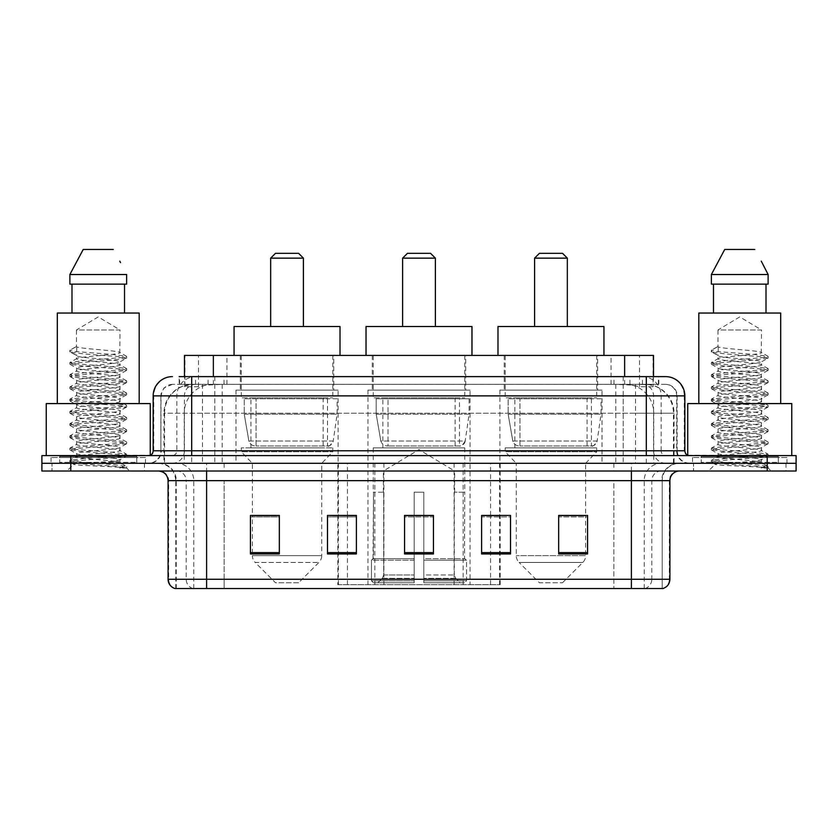 <?xml version="1.0" encoding="UTF-8"?>
<svg xmlns="http://www.w3.org/2000/svg" width="838" height="838" viewBox="0 0 838 838"><rect width="100%" height="100%" fill="white"/><g stroke="black" fill="none" stroke-linecap="round" stroke-linejoin="round"><path stroke-width="0.63" stroke-dasharray="4.19 3.14" d="M337.819 584.673L500.181 584.673L337.819 584.673L337.819 515.611M356.391 515.611L327.49 515.611L327.49 553.949L356.391 553.949L327.49 553.949L356.391 553.949L356.391 515.422L327.49 515.422L327.49 553.949L327.49 515.422L356.391 515.422L356.391 553.949L356.391 515.422L337.819 515.422L337.819 463.309L500.181 463.309L337.819 463.309M602.009 390.099L499.909 390.099L602.009 390.099L602.009 463.309L499.909 463.309L602.009 463.309M499.909 390.099L499.909 463.309M470.055 390.099L367.945 390.099L470.055 390.099L470.055 584.673L367.945 584.673L470.055 584.673M367.945 390.099L367.945 584.673M338.091 390.099L235.991 390.099L338.091 390.099L338.091 463.309L235.991 463.309L338.091 463.309M235.991 390.099L235.991 463.309M644.38 384.328L635.005 384.328L649.398 384.673C653.022 385.752 654.258 386.444 653.085 386.737L639.499 386.737L631.758 385.082L615.815 384.37L222.185 384.37L206.242 385.082L198.501 386.737L184.915 386.737L184.475 376.618L658.836 376.618L191.682 376.618M653.525 355.427L184.475 355.427M647.753 384.443A28.901 28.901 0 0 1 674.045 413.218L674.045 463.309L163.955 463.309L674.045 463.309M184.475 386.548L190.247 384.443L202.995 384.328L193.62 384.328M190.247 384.443A28.901 28.901 0 0 0 163.955 413.218L164.541 413.218L164.541 463.309M333.754 355.427L240.328 355.427L333.754 355.427L333.754 390.099L240.328 390.099L333.754 390.099M240.328 355.427L240.328 390.099M465.719 355.427L372.281 355.427L465.719 355.427L465.719 390.099L372.281 390.099L465.719 390.099M372.281 355.427L372.281 390.099M597.672 355.427L504.246 355.427L597.672 355.427L597.672 390.099L504.246 390.099L597.672 390.099M504.246 355.427L504.246 390.099M653.525 376.618L653.085 386.737L653.085 355.427M202.995 384.328L635.005 384.328M179.164 384.328L658.836 384.328L179.164 384.328L179.164 376.618L195.809 376.618A19.264 18.97 -90 0 0 176.839 395.882L176.839 450.781L153.155 450.781M665.582 384.328L172.419 384.328L665.582 384.328A11.554 11.554 0 0 1 677.146 395.882L677.146 450.781L176.839 450.781A4.819 4.745 90 0 1 172.094 455.6L689.664 455.6L172.094 455.6M153.155 395.882L677.146 395.882L160.854 395.882L160.854 450.781A12.518 12.518 0 0 1 148.336 463.309L689.664 463.309L148.336 463.309M778.282 455.6L701.228 455.6L778.282 455.6L778.282 463.309L701.228 463.309L778.282 463.309L778.282 457.527L701.228 457.527L778.282 457.527M701.228 455.6L701.228 457.527M136.772 455.6L59.718 455.6L136.772 455.6L136.772 463.309L59.718 463.309L136.772 463.309L136.772 457.527L59.718 457.527L136.772 457.527M59.718 455.6L59.718 457.527M767.199 471.019L41.9 471.019L41.9 455.6L796.1 455.6L796.1 463.309L767.199 463.309L796.1 463.309L796.1 471.019L767.199 471.019L767.199 463.309L70.801 463.309L767.199 463.309L767.199 455.6M41.9 463.309L70.801 463.309L41.9 463.309M623.221 376.618L623.221 395.882L684.258 395.882A19.264 18.97 90 0 0 665.288 376.618L195.809 376.618M144.482 463.309L144.482 471.019L52.019 471.019L144.482 471.019L52.019 471.019L144.482 471.019L144.482 463.309L52.019 463.309L52.019 471.019L52.019 463.309L144.482 463.309M785.981 463.309L785.981 471.019L693.518 471.019L785.981 471.019L693.518 471.019L785.981 471.019L785.981 463.309L693.518 463.309L693.518 471.019L693.518 463.309L785.981 463.309M145.445 457.527L51.055 457.527L145.445 457.527L145.445 463.309L51.055 463.309L145.445 463.309M51.055 457.527L51.055 463.309M786.945 457.527L692.555 457.527L786.945 457.527L786.945 463.309L692.555 463.309L786.945 463.309M692.555 457.527L692.555 463.309M175.016 588.527L662.209 588.527L662.209 480.645A17.336 17.336 0 0 1 679.555 463.309L158.445 463.309L679.555 463.309M175.791 588.527L175.791 480.645L669.918 480.645M631.391 471.019L158.445 471.019L631.391 471.019M701.228 463.309L778.282 463.309L701.228 463.309M59.718 463.309L136.772 463.309L59.718 463.309M558.663 515.611L587.564 515.611L587.564 553.949L587.564 515.422L587.564 553.949L558.663 553.949L558.663 515.611L558.663 553.949L587.564 553.949L587.564 515.799L587.564 553.949L587.564 516.952L558.663 516.952L558.663 515.422L558.663 553.949L558.663 515.422L587.564 515.422L558.663 515.422L585.636 515.422L585.636 463.309L516.281 463.309L516.281 555.636A9.637 9.637 0 0 0 519.11 562.455L582.819 562.455L519.11 562.455L539.4 582.745L562.518 582.745L539.4 582.745M481.609 515.611L510.51 515.611L510.51 553.949L510.51 515.422L510.51 553.949L481.609 553.949L481.609 515.611L481.609 553.949L510.51 553.949L510.51 515.799L510.51 553.949L510.51 516.952L481.609 516.952L481.609 515.422L481.609 553.949L481.609 515.422L510.51 515.422L481.609 515.422L500.181 515.422L500.181 463.309M279.337 515.611L250.436 515.611L250.436 553.949L279.337 553.949L279.337 515.422L279.337 553.949L250.436 553.949L250.436 515.611L250.436 553.949L279.337 553.949L279.337 515.799L279.337 553.949L279.337 516.952L250.436 516.952L250.436 553.949L250.436 515.611L250.436 553.949L250.436 516.952L279.337 516.952L279.337 515.422L250.436 515.422L279.337 515.422L252.364 515.422L252.364 463.309L241.281 451.745L332.791 451.745L241.281 451.745L241.281 447.901L332.791 447.901L241.281 447.901M433.445 552.609L433.445 515.422L433.445 553.949L404.555 553.949L404.555 515.611L404.555 553.949L433.445 553.949L433.445 515.799L433.445 553.949L433.445 516.952L404.555 516.952L404.555 553.949L404.555 515.422L433.445 515.422L404.555 515.422L433.445 515.422L433.445 552.609L404.555 552.609M661.748 588.527L662.984 588.527M433.445 516.952L433.445 515.799L433.445 516.952L404.555 516.952L404.555 553.949L433.445 553.949L433.445 516.952M327.49 553.949L327.49 515.799L327.49 516.952L356.391 516.952L356.391 515.799L356.391 516.952L327.49 516.952L327.49 553.949M356.391 553.949L356.391 516.952L356.391 553.949M510.51 516.952L510.51 515.799L510.51 516.952L481.609 516.952L481.609 553.949L510.51 553.949L510.51 516.952M587.564 516.952L587.564 515.799L587.564 516.952L558.663 516.952L558.663 553.949L587.564 553.949L587.564 516.952M433.445 515.611L404.555 515.611M112.512 461.382C99.125 462.356 73.43 463.32 73.66 464.189C71.22 465.561 125.721 466.808 126.601 468.002L112.449 466.064L84.051 464.032L69.847 461.989L73.66 460.973L112.449 457.915L126.465 456.082L120.023 459.695L120.023 461.382L112.512 461.382L120.023 459.695C121.238 459.088 113.999 458.072 98.297 456.637C84.743 455.547 77.473 454.531 76.478 453.588C75.535 451.462 121.531 449.388 120.023 447.461C121.363 445.439 75.127 443.396 76.478 441.343L82.878 439.793L105.871 437.562C117.54 436.263 122.264 435.488 120.023 435.226C121.154 434.618 113.978 433.602 98.475 432.188C83.716 430.921 76.384 429.894 76.478 429.119C75.776 428.438 82.972 427.422 98.056 426.071C113.738 424.656 121.06 423.63 120.023 423.001C120.63 422.101 108.867 420.875 100.193 420.11C87.822 419.021 75.211 417.879 76.478 416.905C77.505 415.816 83.318 415.166 101.765 413.501C116.43 412.013 122.516 411.102 120.023 410.767C121.74 410.316 113.099 408.954 98.287 407.718C85.036 406.702 77.766 405.686 76.478 404.67C77.337 403.602 83.528 402.91 101.911 401.255C116.273 399.81 122.306 398.898 120.023 398.532C121.939 398.134 113.203 396.72 98.392 395.494C85.172 394.489 77.861 393.472 76.478 392.435C77.84 391.44 85.109 390.414 98.276 389.356C113.601 387.973 120.85 386.947 120.023 386.297C119.729 385.344 110.27 384.254 100.193 383.375C84.942 382.222 77.033 381.164 76.478 380.19C75.326 378.022 121.311 376.168 120.023 374.062C121.374 371.831 75.095 370.145 76.478 367.934L80.72 366.73L115.078 363.179L120.023 361.838L120.023 364.886C121.353 362.854 75.137 360.811 76.478 358.779C75.137 356.737 121.353 354.694 120.023 352.662C121.353 350.619 75.137 348.577 76.478 346.544L76.478 329.983L120.023 329.983L98.245 316.9L76.478 329.983L120.023 329.983L119.782 352.379L126.465 356.276L112.449 354.443L73.66 351.384L70.162 350.095L70.162 351.625L76.708 355.448L76.708 346.272L70.036 350.158M137.736 463.309L58.754 463.309L137.736 463.309A0.964 0.964 0 0 1 136.772 462.346L59.718 462.346L136.772 462.346L136.772 456.563A0.964 0.964 0 0 1 137.736 455.6L58.754 455.6L137.736 455.6M58.754 463.309A0.964 0.964 0 0 0 59.718 462.346L59.718 456.563A0.964 0.964 0 0 0 58.754 455.6M150.264 455.6L46.237 455.6L150.264 455.202M139.181 403.591L57.309 403.591L139.181 403.591M119.782 374.377L120.023 377.121C121.353 375.089 75.137 373.046 76.478 371.004C75.137 368.971 121.353 366.929 120.023 364.886L126.465 368.511L112.449 366.677L73.66 363.619L69.847 362.603L84.051 360.56L122.84 357.501L126.465 356.276M126.465 456.082L122.84 454.856L84.051 451.797L69.847 449.755L73.66 448.739L112.449 445.68L126.643 443.637L122.84 442.621L84.051 439.562L69.847 437.52L73.66 436.504L112.449 433.445L126.643 431.402L122.84 430.386L84.051 427.328L69.847 425.295L73.66 424.269L112.449 421.21L126.643 419.178L122.84 418.152L84.051 415.093L69.847 413.061L73.66 412.034L112.449 408.975L126.465 407.153L122.84 405.927L84.051 402.869L69.847 400.826L73.66 399.81L112.449 396.751L126.465 394.918L122.84 393.692L84.051 390.634L69.847 388.591L73.66 387.575L112.449 384.516L126.643 382.474L122.84 381.458L84.051 378.399L70.036 376.566L73.66 375.34L112.449 372.281L126.643 370.239L122.84 369.223L84.051 366.164L69.847 364.121L73.66 363.105L112.449 360.047L126.465 358.214L120.023 361.838C121.479 361.262 114.167 360.235 98.088 358.758C91.07 358.015 77.976 357.218 76.478 355.721L76.478 358.779L70.036 362.393M126.465 358.214L122.84 356.988L84.051 353.929L70.036 352.096L76.708 355.448M126.465 382.683L120.023 386.297L120.023 389.356C121.353 387.324 75.137 385.281 76.478 383.238C75.137 381.206 121.353 379.164 120.023 377.121L126.465 380.745L112.449 378.912L73.66 375.853L69.847 374.827L84.051 372.795L122.84 369.736L126.465 368.511M70.036 364.331L76.719 368.228L76.478 371.004L70.036 374.628M126.465 394.918L120.023 398.532L120.023 401.591C121.353 399.558 75.137 397.505 76.478 395.473C75.137 393.441 121.353 391.388 120.023 389.356L126.465 392.97L112.449 391.137L73.66 388.078L69.847 387.062L84.051 385.03L122.84 381.971L126.465 380.745M76.719 380.494L76.478 383.238L70.036 386.852M126.465 407.153L120.023 410.767L120.023 413.825C121.353 411.783 75.137 409.74 76.478 407.708C75.137 405.676 121.353 403.623 120.023 401.591L126.465 405.204L112.449 403.371L73.66 400.313L69.847 399.297L84.051 397.254L122.84 394.195L126.465 392.97M76.719 392.739L76.478 395.473L70.036 399.087M119.782 423.263L120.023 426.06C121.353 424.018 75.137 421.975 76.478 419.943C75.137 417.9 121.353 415.858 120.023 413.825L126.465 417.439L112.449 415.606L73.66 412.547L69.847 411.531L84.051 409.489L122.84 406.43L126.465 405.204M76.719 404.974L76.478 407.708L70.036 411.322M126.465 431.612L120.023 435.226L120.023 438.284C121.353 436.252 75.137 434.21 76.478 432.167C75.137 430.135 121.353 428.092 120.023 426.06L126.465 429.674L112.449 427.841L73.66 424.782L69.847 423.766L84.051 421.724L122.84 418.665L126.465 417.439M76.719 417.209L76.478 419.943L70.036 423.557M126.465 443.847L120.023 447.461L120.023 450.519C121.353 448.487 75.137 446.445 76.478 444.402C75.137 442.37 121.353 440.327 120.023 438.284L126.465 441.909L112.449 440.076L73.66 437.017L69.847 435.99L84.051 433.958L122.84 430.9L126.465 429.674M70.036 425.495L76.719 429.391L76.478 432.167L70.036 435.791M126.601 468.002L119.52 468.002C123.071 466.881 124.317 465.76 123.27 464.629L114.492 461.35C102.665 459.779 75.357 458.197 76.478 456.637C75.137 454.605 121.353 452.562 120.023 450.519L126.465 454.133L112.449 452.311L73.66 449.252L69.847 448.225L84.051 446.193L122.84 443.134L126.465 441.909M70.036 437.729L76.719 441.626L76.478 444.402L70.036 448.026M115.089 461.392L120.023 461.382L122.484 464.053L126.465 466.368L112.449 464.535L73.66 461.476L70.036 460.251L84.051 458.417L122.84 455.359L126.465 454.133M76.719 453.882L76.478 456.637L70.036 460.251M119.52 468.002L126.643 466.577L126.643 468.002L129.66 471.019L66.841 471.019L129.66 471.019M70.036 462.199L73.723 464.346L66.841 471.019M71.984 284.145L126.622 284.145L124.516 284.145L126.622 284.145L126.622 274.518L69.879 274.518L69.879 284.145L71.984 284.145L71.984 313.045L124.516 313.045L71.984 313.045M83.213 249.473L113.287 249.473M119.771 261.173L120.536 262.619M76.478 346.544L70.162 350.095M57.309 313.045L139.181 313.045M46.237 403.591L150.264 403.591M402.628 326.527L435.372 326.527L402.628 326.527M383.364 492.21L383.364 471.019L454.636 471.019L419 449.597L383.364 471.019L454.636 471.019L454.636 492.21M454.311 574.973L454.311 492.21L454.311 574.973L455.736 578.377L460.135 582.745L423.819 582.745L464.598 582.745L423.819 582.745L423.819 580.818L466.536 580.818L423.819 580.818L423.819 560.203L466.536 560.203L423.819 560.203L423.819 558.663L464.985 558.663L423.819 558.663L423.819 582.745L464.598 582.745L466.536 580.818L466.536 560.203L464.503 558.663L464.755 492.21L464.503 558.663L466.536 560.203L466.536 580.818L464.598 582.745L460.135 582.745L455.736 578.377L454.311 574.973L423.819 574.973L423.819 582.745L423.819 492.21L423.819 574.973L454.311 574.973M414.182 492.21L423.819 492.21L414.182 492.21L414.182 558.663L373.497 558.663L414.182 558.663L414.182 492.21L414.182 574.973L414.182 492.21L423.819 492.21L423.819 558.663L423.819 492.21L414.182 492.21M383.689 492.21L383.689 574.973L382.264 578.377L377.865 582.745L414.182 582.745L414.182 574.973L414.182 582.745L373.402 582.745L414.182 582.745L414.182 580.818L414.182 582.745L373.402 582.745L371.464 580.818L414.182 580.818L371.464 580.818L371.464 560.203L414.182 560.203L414.182 580.818L414.182 560.203L371.464 560.203L373.015 558.663L414.182 558.663L414.182 560.203L414.182 558.663L373.015 558.663L373.497 492.21L373.497 558.663L371.464 560.203L371.464 580.818L373.402 582.745L377.865 582.745L382.264 578.377L383.689 574.973L383.689 492.21L373.245 492.21L383.689 492.21M373.245 447.901L464.755 447.901L373.245 447.901L373.245 492.21M464.755 447.901L464.755 492.21M382.882 397.809L455.118 397.809L382.882 397.809L382.882 447.901L455.118 447.901L382.882 447.901M455.118 397.809L455.118 447.901M373.245 355.427L464.755 355.427L373.245 355.427L373.245 397.809L464.755 397.809L373.245 397.809M464.755 355.427L464.755 397.809M471.972 355.427L366.028 355.427L471.972 355.427M366.028 326.527L471.972 326.527M464.503 492.21L454.311 492.21L464.503 492.21M402.628 258.146L435.372 258.146M407.446 253.327L430.554 253.327M459.454 398.773L388.015 398.773L459.454 398.773L459.454 445.973L388.004 445.973L459.454 445.973A5.782 5.782 90 0 0 465.184 441.018L380.84 441.018C381.981 444.329 384.37 445.984 388.004 445.973L388.015 398.773L388.015 445.973C384.38 445.984 381.992 444.339 380.84 441.018L376.189 414.182L376.189 398.773L469.091 398.773L469.091 414.182L376.189 414.182L380.84 441.018L465.184 441.018C462.723 445.188 460.816 446.832 459.465 445.973L388.004 445.973L459.465 445.973M469.091 398.773L376.189 398.773L388.015 398.773L376.189 398.773L376.189 414.182L469.091 414.182L465.184 441.018M270.664 326.527L303.419 326.527L270.664 326.527M298.6 582.745L275.482 582.745L255.181 562.455L318.89 562.455L255.181 562.455A9.637 9.637 0 0 1 252.364 555.636L321.719 555.636A9.637 9.637 0 0 1 318.89 562.455L298.6 582.745L275.482 582.745M332.791 447.901L332.791 451.745L321.719 463.309L252.364 463.309L321.719 463.309L321.719 555.636L252.364 555.636L252.364 515.611M250.918 397.809L323.164 397.809L250.918 397.809L250.918 447.901L323.164 447.901L250.918 447.901M323.164 397.809L323.164 447.901M241.281 355.427L332.791 355.427L241.281 355.427L241.281 397.809L332.791 397.809L241.281 397.809M332.791 355.427L332.791 397.809M340.019 355.427L234.064 355.427L340.019 355.427M234.064 326.527L340.019 326.527M270.664 258.146L303.419 258.146M275.482 253.327L298.6 253.327M327.501 445.973L327.49 445.973A5.782 5.782 90 0 0 333.22 441.018L248.876 441.018C250.017 444.329 252.416 445.984 256.04 445.973L256.051 398.773L256.051 445.973C252.427 445.984 250.028 444.339 248.876 441.018L244.235 414.182L244.235 398.773L337.127 398.773L337.127 414.182L244.235 414.182L248.876 441.018L333.22 441.018C330.759 445.188 328.852 446.832 327.501 445.973L256.04 445.973L327.501 445.973L327.49 398.773L256.051 398.773L327.49 398.773M337.127 398.773L244.235 398.773L256.051 398.773L244.235 398.773L244.235 414.182L337.127 414.182L333.22 441.018M534.581 326.527L567.336 326.527L534.581 326.527M562.518 582.745L582.819 562.455A9.637 9.637 0 0 0 585.636 555.636L516.281 555.636L585.636 555.636L585.636 515.611M585.636 463.309L596.719 451.745L505.209 451.745L596.719 451.745L596.719 447.901L505.209 447.901L505.209 451.745L516.281 463.309L585.636 463.309M514.836 397.809L587.082 397.809L514.836 397.809L514.836 447.901L587.082 447.901L514.836 447.901M587.082 397.809L587.082 447.901M505.209 355.427L596.719 355.427L505.209 355.427L505.209 397.809L596.719 397.809L505.209 397.809M596.719 355.427L596.719 397.809M603.936 355.427L497.982 355.427L603.936 355.427M497.982 326.527L603.936 326.527M505.209 447.901L596.719 447.901M534.581 258.146L567.336 258.146M539.4 253.327L562.518 253.327M591.429 445.973L591.419 445.973A5.782 5.782 90 0 0 597.148 441.018L512.793 441.018C513.945 444.329 516.334 445.984 519.969 445.973L519.969 398.773L519.969 445.973C516.344 445.984 513.956 444.339 512.793 441.018L508.153 414.182L508.153 398.773L601.045 398.773L601.045 414.182L508.153 414.182L512.793 441.018L597.148 441.018C594.687 445.188 592.78 446.832 591.429 445.973L519.969 445.973L591.429 445.973L591.419 398.773L519.969 398.773L591.419 398.773M601.045 398.773L508.153 398.773L519.969 398.773L508.153 398.773L508.153 414.182L601.045 414.182L597.148 441.018M754.011 461.382C740.624 462.356 714.929 463.32 715.17 464.189C712.719 465.561 767.22 466.808 768.1 468.002L753.949 466.064L725.551 464.032L711.357 461.989L715.16 460.973L753.949 457.915L767.964 456.082L761.522 459.695L761.522 461.382L754.011 461.382L761.522 459.695C762.748 459.088 755.499 458.072 739.797 456.637C726.242 455.547 718.973 454.531 717.977 453.588C717.035 451.462 763.041 449.388 761.522 447.461C762.873 445.439 716.637 443.396 717.977 441.343L724.388 439.793L747.37 437.562C759.05 436.263 763.764 435.488 761.522 435.226C762.664 434.618 755.478 433.602 739.975 432.188C725.226 430.921 717.894 429.894 717.977 429.119C717.276 428.438 724.472 427.422 739.556 426.071C755.248 424.656 762.57 423.63 761.522 423.001C762.13 422.101 750.366 420.875 741.693 420.11C729.332 419.021 716.71 417.879 717.977 416.905C719.014 415.816 724.818 415.166 743.264 413.501C757.94 412.013 764.026 411.102 761.522 410.767C763.24 410.316 754.598 408.954 739.786 407.718C726.536 406.702 719.266 405.686 717.977 404.67C718.836 403.602 725.038 402.91 743.411 401.255C757.772 399.81 763.816 398.898 761.522 398.532C763.439 398.134 754.703 396.72 739.891 395.494C726.672 394.489 719.371 393.472 717.977 392.435C719.35 391.44 726.619 390.414 739.776 389.356C755.101 387.973 762.35 386.947 761.522 386.297C761.229 385.344 751.78 384.254 741.703 383.375C726.441 382.222 718.533 381.164 717.977 380.19C716.836 378.022 762.821 376.168 761.522 374.062C762.884 371.831 716.605 370.145 717.977 367.934L722.22 366.73L756.588 363.179L761.522 361.838L761.522 364.886C762.863 362.854 716.647 360.811 717.977 358.779C716.647 356.737 762.863 354.694 761.522 352.662C762.863 350.619 716.647 348.577 717.977 346.544L717.977 329.983L761.522 329.983L739.755 316.9L717.977 329.983L761.522 329.983L761.281 352.379L767.964 356.276L753.949 354.443L715.16 351.384L711.672 350.095L711.672 351.625L718.218 355.448L718.218 346.272L711.535 350.158M779.246 463.309L700.264 463.309L779.246 463.309A0.964 0.964 0 0 1 778.282 462.346L701.228 462.346L778.282 462.346L778.282 456.563A0.964 0.964 0 0 1 779.246 455.6L700.264 455.6L779.246 455.6M700.264 463.309A0.964 0.964 0 0 0 701.228 462.346L701.228 456.563A0.964 0.964 0 0 0 700.264 455.6M687.736 455.202L791.763 455.6L687.736 455.6M780.691 403.591L698.819 403.591L780.691 403.591M761.281 374.377L761.522 377.121C762.863 375.089 716.647 373.046 717.977 371.004C716.647 368.971 762.863 366.929 761.522 364.886L767.964 368.511L753.949 366.677L715.16 363.619L711.357 362.603L725.551 360.56L764.34 357.501L767.964 356.276M767.964 456.082L764.34 454.856L725.551 451.797L711.357 449.755L715.16 448.739L753.949 445.68L768.153 443.637L764.34 442.621L725.551 439.562L711.357 437.52L715.16 436.504L753.949 433.445L768.153 431.402L764.34 430.386L725.551 427.328L711.357 425.295L715.16 424.269L753.949 421.21L768.153 419.178L764.34 418.152L725.551 415.093L711.357 413.061L715.16 412.034L753.949 408.975L767.964 407.153L764.34 405.927L725.551 402.869L711.357 400.826L715.16 399.81L753.949 396.751L767.964 394.918L764.34 393.692L725.551 390.634L711.357 388.591L715.16 387.575L753.949 384.516L768.153 382.474L764.34 381.458L725.551 378.399L711.535 376.566L715.16 375.34L753.949 372.281L768.153 370.239L764.34 369.223L725.551 366.164L711.357 364.121L715.16 363.105L753.949 360.047L767.964 358.214L761.522 361.838C762.978 361.262 755.667 360.235 739.598 358.758C732.569 358.015 719.486 357.218 717.977 355.721L717.977 358.779L711.535 362.393M767.964 358.214L764.34 356.988L725.551 353.929L711.535 352.096L718.218 355.448M767.964 382.683L761.522 386.297L761.522 389.356C762.863 387.324 716.647 385.281 717.977 383.238C716.647 381.206 762.863 379.164 761.522 377.121L767.964 380.745L753.949 378.912L715.16 375.853L711.357 374.827L725.551 372.795L764.34 369.736L767.964 368.511M711.535 364.331L718.218 368.228L717.977 371.004L711.535 374.628M767.964 394.918L761.522 398.532L761.522 401.591C762.863 399.558 716.647 397.505 717.977 395.473C716.647 393.441 762.863 391.388 761.522 389.356L767.964 392.97L753.949 391.137L715.16 388.078L711.357 387.062L725.551 385.03L764.34 381.971L767.964 380.745M718.218 380.494L717.977 383.238L711.535 386.852M767.964 407.153L761.522 410.767L761.522 413.825C762.863 411.783 716.647 409.74 717.977 407.708C716.647 405.676 762.863 403.623 761.522 401.591L767.964 405.204L753.949 403.371L715.16 400.313L711.357 399.297L725.551 397.254L764.34 394.195L767.964 392.97M718.218 392.739L717.977 395.473L711.535 399.087M761.281 423.263L761.522 426.06C762.863 424.018 716.647 421.975 717.977 419.943C716.647 417.9 762.863 415.858 761.522 413.825L767.964 417.439L753.949 415.606L715.16 412.547L711.357 411.531L725.551 409.489L764.34 406.43L767.964 405.204M718.218 404.974L717.977 407.708L711.535 411.322M767.964 431.612L761.522 435.226L761.522 438.284C762.863 436.252 716.647 434.21 717.977 432.167C716.647 430.135 762.863 428.092 761.522 426.06L767.964 429.674L753.949 427.841L715.16 424.782L711.357 423.766L725.551 421.724L764.34 418.665L767.964 417.439M718.218 417.209L717.977 419.943L711.535 423.557M767.964 443.847L761.522 447.461L761.522 450.519C762.863 448.487 716.647 446.445 717.977 444.402C716.647 442.37 762.863 440.327 761.522 438.284L767.964 441.909L753.949 440.076L715.16 437.017L711.357 435.99L725.551 433.958L764.34 430.9L767.964 429.674M711.535 425.495L718.218 429.391L717.977 432.167L711.535 435.791M768.1 468.002L761.019 468.002C764.57 466.881 765.827 465.76 764.769 464.629L755.991 461.35C744.175 459.779 716.867 458.197 717.977 456.637C716.647 454.605 762.863 452.562 761.522 450.519L767.964 454.133L753.949 452.311L715.16 449.252L711.357 448.225L725.551 446.193L764.34 443.134L767.964 441.909M711.535 437.729L718.218 441.626L717.977 444.402L711.535 448.026M756.588 461.392L761.522 461.382L763.984 464.053L767.964 466.368L753.949 464.535L715.16 461.476L711.535 460.251L725.551 458.417L764.34 455.359L767.964 454.133M718.218 453.882L717.977 456.637L711.535 460.251M761.019 468.002L768.153 466.577L768.153 468.002L771.159 471.019L708.34 471.019L771.159 471.019M711.535 462.199L715.233 464.346L708.34 471.019M713.484 284.145L766.016 284.145L766.016 313.045L713.484 313.045L766.016 313.045L713.484 313.045L713.484 284.145L711.378 284.145L768.121 284.145L711.378 284.145L711.378 274.518L768.121 274.518M724.713 249.473L754.787 249.473M761.281 261.173L762.035 262.619M717.977 346.544L711.672 350.095M713.484 313.045L766.016 313.045M698.819 313.045L780.691 313.045M687.736 403.591L791.763 403.591M766.016 284.145L768.121 284.145M338.395 584.673L338.395 463.309M184.915 386.737L184.915 355.427M188.602 384.673A28.901 28.461 -90 0 0 164.541 413.218L674.045 413.218L635.508 413.218L635.508 463.309M673.459 463.309L673.459 413.218A28.901 28.461 90 0 0 649.398 384.673M202.492 384.328L202.492 413.218L163.955 413.218L163.955 463.309M615.815 384.37L615.815 463.309M631.758 385.082A28.901 28.461 90 0 1 653.755 413.218L653.755 463.309M222.185 384.37L222.185 463.309M206.242 385.082A28.901 28.461 -90 0 0 184.245 413.218L184.245 463.309M635.508 384.328L635.508 413.218L202.492 413.218L202.492 463.309M213.365 384.391L213.365 376.618M198.501 386.737L198.501 355.427M226.951 384.391L226.951 355.427M611.049 384.391L611.049 355.427M639.499 386.737L639.499 355.427M624.635 384.391L624.635 376.618M383.909 584.673L383.909 463.309M374.858 584.673L374.858 463.309M454.091 584.673L454.091 463.309M463.142 584.673L463.142 463.309M499.605 584.673L499.605 463.309M490.555 584.673L490.555 515.611M490.555 515.422L490.555 463.309M347.445 584.673L347.445 515.611M347.445 515.422L347.445 463.309M208.065 384.328L208.065 376.618M172.419 384.328L164.049 387.9L161.043 393.808L160.854 450.781L646.318 450.781L646.318 384.328M214.779 376.618L214.779 450.781L161.325 450.781A12.518 12.329 90 0 1 148.996 463.309M646.318 463.309L646.318 450.781L677.146 450.781C677.89 458.396 682.059 462.566 689.664 463.309M684.845 450.781L684.258 450.781L684.258 395.882L684.845 395.882M70.801 455.6L70.801 471.019M172.712 376.618A19.264 18.97 -90 0 0 153.742 395.882L153.742 450.781A4.819 4.745 90 0 1 148.996 455.6M642.191 376.618A19.264 18.97 90 0 1 661.161 395.882L661.161 450.781L623.221 450.781L623.221 455.6M689.004 455.6A4.819 4.745 -90 0 1 684.258 450.781L661.161 450.781A4.819 4.745 -90 0 0 665.906 455.6M172.712 384.328A11.554 11.386 -90 0 0 161.325 395.882L623.221 395.882L623.221 450.781L214.779 450.781L214.779 455.6M214.779 384.328L214.779 463.309M195.809 384.328A11.554 11.386 -90 0 0 184.423 395.882L184.423 450.781A12.518 12.329 90 0 1 172.094 463.309M191.682 384.328L191.682 463.309M665.288 384.328A11.554 11.386 90 0 1 676.675 395.882L676.675 450.781A12.518 12.329 -90 0 0 689.004 463.309M642.191 384.328A11.554 11.386 90 0 1 653.577 395.882L653.577 450.781A12.518 12.329 -90 0 0 665.906 463.309M623.221 384.328L623.221 463.309M179.604 384.328L179.604 376.618M195.568 384.328L195.568 376.618M224.029 384.328L224.029 376.618M613.971 384.328L613.971 376.618M642.432 384.328L642.432 376.618M658.396 384.328L658.396 376.618M629.935 384.328L629.935 376.618M644.977 588.527A9.637 9.49 90 0 0 651.807 579.278L224.134 579.278L224.134 480.645L613.866 480.645L613.866 588.527L613.866 480.645L661.748 480.645A17.336 17.074 -90 0 1 678.822 463.309M206.609 588.527L206.609 480.645L175.791 480.645C174.765 470.118 168.983 464.336 158.445 463.309M193.023 588.527A9.637 9.49 -90 0 1 186.193 579.278L186.193 480.645L224.134 480.645L224.134 588.527L224.134 579.278L168.082 579.278M168.082 480.645L186.193 480.645A9.637 9.49 90 0 0 176.713 471.019M175.498 588.527A9.637 9.49 -90 0 1 168.668 579.278L168.668 480.645A9.637 9.49 90 0 0 159.178 471.019M662.502 588.527A9.637 9.49 90 0 0 669.332 579.278L651.807 579.278L651.807 480.645A9.637 9.49 -90 0 1 661.287 471.019M669.918 579.278L669.332 579.278L669.332 480.645A9.637 9.49 -90 0 1 678.822 471.019M224.134 463.309L224.134 471.019M613.866 463.309L613.866 471.019M644.213 588.527L644.213 480.645A17.336 17.074 -90 0 1 661.287 463.309M662.209 588.527L662.209 480.645L206.609 480.645L206.609 463.309M631.391 588.527L631.391 463.309M176.252 588.527L176.252 480.645A17.336 17.074 90 0 0 159.178 463.309M193.788 588.527L193.788 480.645A17.336 17.074 90 0 0 176.713 463.309M356.391 552.609L327.49 552.609M279.337 552.609L250.436 552.609M510.51 552.609L481.609 552.609M587.564 552.609L558.663 552.609M136.772 456.563L59.718 456.563L136.772 456.563M383.689 574.973L414.182 574.973L383.689 574.973M455.736 578.377L423.819 578.377L455.736 578.377M382.264 578.377L414.182 578.377L382.264 578.377M778.282 456.563L701.228 456.563L778.282 456.563M500.181 584.673L500.181 515.611M658.836 384.328L658.836 376.618M69.847 460.46L69.847 461.989M126.643 454.343L126.643 455.872M69.847 448.225L69.847 449.755M126.643 442.108L126.643 443.637M69.847 435.99L69.847 437.52M126.643 429.884L126.643 431.402M69.847 423.766L69.847 425.295M126.643 417.649L126.643 419.178M69.847 411.531L69.847 413.061M126.643 405.414L126.643 406.943M69.847 399.297L69.847 400.826M126.643 393.179L126.643 394.708M69.847 387.062L69.847 388.591M126.643 380.944L126.643 382.474M69.847 374.827L69.847 376.356M126.643 368.71L126.643 370.239M69.847 362.603L69.847 364.121M126.643 356.485L126.643 358.015M69.847 350.368L69.847 351.897M70.036 449.964L76.719 453.85M126.465 419.377L119.782 423.274M70.036 413.26L76.719 417.156M70.036 401.035L76.719 404.922M70.036 388.801L76.719 392.687M70.036 376.566L76.719 380.462M126.465 370.448L119.782 374.345M711.357 460.46L711.357 461.989M768.153 454.343L768.153 455.872M711.357 448.225L711.357 449.755M768.153 442.108L768.153 443.637M711.357 435.99L711.357 437.52M768.153 429.884L768.153 431.402M711.357 423.766L711.357 425.295M768.153 417.649L768.153 419.178M711.357 411.531L711.357 413.061M768.153 405.414L768.153 406.943M711.357 399.297L711.357 400.826M768.153 393.179L768.153 394.708M711.357 387.062L711.357 388.591M768.153 380.944L768.153 382.474M711.357 374.827L711.357 376.356M768.153 368.71L768.153 370.239M711.357 362.603L711.357 364.121M768.153 356.485L768.153 358.015M711.357 350.368L711.357 351.897M711.535 449.964L718.218 453.85M767.964 419.377L761.281 423.274M711.535 413.26L718.218 417.156M711.535 401.035L718.218 404.922M711.535 388.801L718.218 392.687M711.535 376.566L718.218 380.462M767.964 370.448L761.281 374.345"/><path stroke-width="1.26" d="M337.819 515.611L327.49 515.422L327.49 553.949L356.391 553.949L356.391 515.422L327.49 515.422L356.391 515.611M179.164 376.618L191.682 376.618L179.164 376.618L184.475 376.618L184.475 355.427L653.525 355.427L653.525 376.618M172.419 376.618A19.264 19.264 0 0 0 153.155 395.882L153.155 450.781A4.819 4.819 0 0 1 148.336 455.6M665.582 376.618A19.264 19.264 0 0 1 684.845 395.882L191.682 395.882L191.682 376.618L665.288 376.618M684.845 395.882L684.845 450.781C685.138 453.714 686.741 455.317 689.664 455.6M70.801 455.6L41.9 455.6L41.9 463.309L70.801 463.309L41.9 463.309L41.9 471.019L70.801 471.019L70.801 463.309L767.199 463.309L70.801 463.309L70.801 455.6L767.199 455.6L767.199 463.309L796.1 463.309L767.199 463.309L767.199 471.019L70.801 471.019M767.199 471.019L796.1 471.019L796.1 455.6L767.199 455.6M669.918 579.278C669.656 583.897 667.341 586.977 662.984 588.527L631.391 588.527L631.391 579.278L669.918 579.278L669.918 480.645A9.637 9.637 0 0 1 679.555 471.019M631.391 588.527L175.016 588.527A9.637 9.637 0 0 1 168.082 579.278L168.082 480.645C167.506 474.8 164.3 471.585 158.445 471.019M587.564 553.949L587.564 515.422L558.663 515.422L558.663 553.949L587.564 553.949M510.51 553.949L510.51 515.422L481.609 515.422L481.609 553.949L510.51 553.949M279.337 553.949L279.337 515.422L250.436 515.422L250.436 553.949L279.337 553.949M433.445 553.949L433.445 515.422L404.555 515.422L404.555 553.949L433.445 553.949M558.663 515.611L585.636 515.611M252.364 515.611L279.337 515.611M481.609 515.611L500.181 515.611M433.445 515.611L404.555 515.611M150.264 455.202L150.264 403.591L46.237 403.591L46.237 455.6M139.181 403.591L139.181 313.045L57.309 313.045L57.309 403.591M124.516 284.145L124.516 313.045L124.516 284.145M69.879 274.518L83.213 249.473L69.879 274.518L69.879 284.145L126.622 284.145L126.622 274.518L69.879 274.518M120.536 262.619L119.771 261.173M71.984 284.145L71.984 313.045M113.287 249.473L83.213 249.473M402.628 258.146L435.372 258.146L430.554 253.327L407.446 253.327L402.628 258.146L402.628 326.527M435.372 258.146L435.372 326.527M471.972 355.427L471.972 326.527L366.028 326.527L366.028 355.427M270.664 258.146L303.419 258.146L298.6 253.327L275.482 253.327L270.664 258.146L270.664 326.527M303.419 258.146L303.419 326.527M340.019 355.427L340.019 326.527L234.064 326.527L234.064 355.427M534.581 258.146L567.336 258.146L562.518 253.327L539.4 253.327L534.581 258.146L534.581 326.527M567.336 258.146L567.336 326.527M603.936 355.427L603.936 326.527L497.982 326.527L497.982 355.427M791.763 455.6L791.763 403.591L687.736 403.591L687.736 455.202M780.691 403.591L780.691 313.045L698.819 313.045L698.819 403.591M762.035 262.619L768.121 274.518L711.378 274.518L724.713 249.473L711.378 274.518L711.378 284.145L768.121 284.145L768.121 274.518L768.121 284.145M768.121 274.518L761.281 261.173M713.484 284.145L713.484 313.045M766.016 313.045L766.016 284.145M754.787 249.473L724.713 249.473M213.365 376.618L213.365 355.427M624.635 376.618L624.635 355.427M191.682 455.6L191.682 395.882L153.155 395.882M153.155 450.781L684.845 450.781M646.318 376.618L646.318 455.6M631.391 471.019L631.391 480.645L168.082 480.645M669.918 480.645L631.391 480.645L631.391 579.278L206.609 579.278L206.609 588.527M168.082 579.278L206.609 579.278L206.609 471.019M433.445 552.609L404.555 552.609M356.391 552.609L327.49 552.609M279.337 552.609L250.436 552.609M510.51 552.609L481.609 552.609M587.564 552.609L558.663 552.609"/></g></svg>

